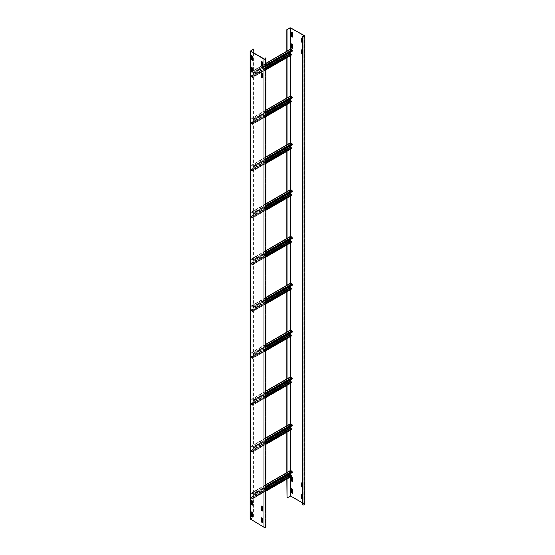 <?xml version="1.0" encoding="UTF-8"?>
<svg xmlns="http://www.w3.org/2000/svg" width="555" height="555" viewBox="0 0 555 555"><rect width="100%" height="100%" fill="white"/><g stroke="black" fill="none" stroke-linecap="round" stroke-linejoin="round"><path stroke-width="0.42" stroke-dasharray="2.77 2.08" d="M304.327 36.491L304.327 503.961A0.86 0.499 0 0 1 304.584 504.308A0.86 0.499 0 0 1 304.05 504.766A0.86 0.499 0 0 1 303.113 504.662L302.503 504.544M286.831 497.835L290.813 495.92L304.535 503.843A1.145 0.659 180 0 1 304.868 504.308M304.327 503.961L302.503 502.906M302.711 36.255L302.711 504.426M302.503 38.399L302.912 38.788L302.912 42.846L302.503 42.77M302.503 50.103L302.912 50.498L302.912 54.55L302.503 54.473M302.503 483.162L302.912 483.558L302.912 487.609L302.503 487.533M302.503 494.866L302.912 495.261L302.912 499.313L302.503 499.236M302.503 499.007L303.113 499.202L303.113 495.143L301.899 494.519M292.776 48.625L292.978 44.525L291.763 43.901M292.776 36.921L292.978 32.821L291.763 32.197M292.776 481.685L292.978 477.584L291.763 476.96M302.503 487.297L303.113 487.498L303.113 483.44L301.899 482.815M292.776 493.388L292.978 489.288L291.763 488.664M302.503 54.237L303.113 54.439L303.113 50.38L301.899 49.756M302.503 42.534L303.113 42.728L303.113 38.677L301.899 38.052M286.831 51.24L286.831 57.713M286.831 98.055L286.831 104.527M286.831 144.869L286.831 151.349M286.831 191.69L286.831 198.163M286.831 238.504L286.831 244.984M286.831 285.325L286.831 291.798M286.831 332.14L286.831 338.612M286.831 378.961L286.831 385.434M286.831 425.775L286.831 432.248M286.831 472.589L286.831 479.069M287.032 51.122L287.032 57.595M287.032 97.937L287.032 104.409M287.032 144.758L287.032 151.231M287.032 191.572L287.032 198.045M287.032 238.386L287.032 244.866M287.032 285.402L287.032 291.68M287.032 332.216L287.032 338.495M287.032 379.037L287.032 385.316M287.032 425.851L287.032 432.13M287.032 472.673L287.032 478.951M265.949 526.785A1.145 0.659 180 0 0 265.609 526.313L265.207 526.078L265.408 526.431A0.86 0.499 0 0 1 265.658 526.785A0.86 0.499 0 0 1 265.13 527.243A0.86 0.499 0 0 1 264.194 527.132L250.472 519.216L253.788 517.142L250.27 518.939L250.27 50.769M265.006 526.196L265.006 59.094M262.57 522.533L262.772 518.432L261.558 517.808M262.57 510.822L262.772 506.729L261.558 506.104M252.435 60.211L252.636 56.11L251.422 55.486M262.57 77.769L262.772 73.669L261.558 73.045M262.57 66.059L262.772 61.966L261.558 61.341M252.435 504.974L252.636 500.874L251.422 500.249M252.435 71.914L252.636 67.814L251.422 67.19M252.435 516.677L252.636 512.584L251.422 511.96M265.207 526.078L265.207 57.907M253.579 517.031L253.579 48.854M253.788 517.142L253.788 52.954M252.435 71.734L253.267 72.212L253.163 73.753L292.166 51.004L291.965 50.103L290.605 49.388L290.341 51.275L290.459 49.138M252.962 73.635L253.149 72.518L251.935 71.81L250.472 74.294L251.408 71.879L290.341 49.402M290.751 49.402L251.609 71.997L290.543 49.52M265.949 68.792L252.296 76.673L252.241 77.353L250.68 76.285L250.68 74.412M290.154 52.399L290.543 51.393M291.507 54.036L291.229 54.744L290.438 54.654M252.296 76.673L265.949 69.028M250.472 74.294L250.881 76.867L252.379 77.596L252.504 76.791M290.341 51.275L289.405 53.689L289.578 54.529L290.792 55.229L291.43 54.862M253.163 73.753L265.949 66.378M265.949 116.585L252.379 124.417L250.472 122.981L250.472 121.108L251.408 118.701L252.046 118.326L253.267 119.034L253.163 120.574L292.166 97.819L291.965 96.924L290.605 96.209L290.341 98.096L290.459 95.959M252.962 120.456L253.149 119.332L251.935 118.631L250.472 121.108M290.751 96.223L251.609 118.812L290.543 96.334M265.949 115.613L252.296 123.487L252.241 124.167L250.68 123.099L250.68 121.226M290.154 99.213L290.543 98.207M291.507 100.857L290.91 101.745L290.438 101.468M252.296 123.487L265.949 115.842M252.379 124.417L252.504 123.605M290.341 98.096L289.405 100.504L289.578 101.343L290.792 102.044L291.43 101.676M265.949 110.306L290.341 96.223M253.163 120.574L265.949 113.192M265.949 163.406L252.379 171.231L250.472 169.802L250.472 167.929L251.408 165.515L252.046 165.147L253.267 165.848L253.163 167.388L292.166 144.64L291.965 143.738L290.605 143.023L290.341 144.91L290.459 142.774M252.962 167.27L253.149 166.146L251.935 165.445L250.472 167.929M290.751 143.037L251.609 165.633L290.543 143.155M265.949 162.428L252.296 170.309L252.241 170.989L250.68 169.92L250.68 168.047M290.154 146.034L290.543 145.028M291.507 147.672L291.229 148.379L290.438 148.289M252.296 170.309L265.949 162.664M252.379 171.231L252.504 170.427M290.341 144.91L289.405 147.325L289.578 148.157L290.792 148.865L291.43 148.497M265.949 157.12L290.341 143.037M253.163 167.388L265.949 160.006M265.949 210.22L252.379 218.053L250.472 216.617L250.472 214.743L251.408 212.329L252.046 211.961L253.267 212.662L253.163 214.209L292.166 191.454L291.965 190.559L290.605 189.838L290.341 191.725L290.459 189.595M252.962 214.091L253.149 212.967L251.935 212.267L250.472 214.743M290.751 189.852L251.935 212.267L290.543 189.97M265.949 209.249L252.296 217.123L252.241 217.803L250.68 216.734L250.68 214.861M290.154 192.849L290.543 191.843M291.507 194.493L290.91 195.381L290.438 195.103M252.296 217.123L265.949 209.478M252.379 218.053L252.504 217.241M290.341 191.725L289.405 194.139L289.578 194.978L290.792 195.679L291.43 195.311M265.949 203.942L290.341 189.852M253.163 214.209L265.949 206.828M265.949 257.034L252.379 264.867L250.472 263.438L250.472 261.565L251.408 259.15L252.046 258.783L253.267 259.483L253.163 261.023L292.166 238.268L291.965 237.374L290.605 236.659L290.341 238.546L290.459 236.409M252.962 260.905L253.149 259.782L251.935 259.081L250.472 261.565M290.751 236.673L251.609 259.268L290.543 236.791M265.949 256.063L252.296 263.944L252.241 264.617L250.68 263.556L250.68 261.683M290.154 239.67L290.543 238.664M291.507 241.307L290.91 242.195L290.438 241.925M252.296 263.944L265.949 256.299M252.379 264.867L252.504 264.062M290.341 238.546L289.405 240.96L289.578 241.793L290.792 242.5L291.43 242.126M265.949 250.756L290.341 236.673M253.163 261.023L265.949 253.642M265.949 303.856L252.379 311.688L250.472 310.252L250.472 308.379L251.408 305.965L252.046 305.597L253.267 306.298L253.163 307.838L292.166 285.09L291.965 284.188L290.605 283.473L290.341 285.36L290.459 283.223M252.962 307.727L253.149 306.603L251.935 305.902L250.472 308.379M290.751 283.487L251.935 305.902L290.543 283.605M265.949 302.877L252.296 310.758L252.241 311.438L250.68 310.37L250.68 308.497M290.154 286.484L290.543 285.478M291.507 288.121L290.91 289.016L290.438 288.739M252.296 310.758L265.949 303.113M252.379 311.688L252.504 310.876M290.341 285.36L289.405 287.774L289.578 288.614L290.792 289.315L291.43 288.947M265.949 297.577L290.341 283.487L290.341 286.373M253.163 307.838L265.949 300.463M265.949 350.67L252.379 358.502L250.472 357.066L250.472 355.2L251.408 352.786L252.046 352.411L253.267 353.119L253.163 354.659L292.166 331.904L291.965 331.009L290.605 330.294L290.341 332.181L290.459 330.045M252.962 354.541L253.149 353.417L251.935 352.716L250.472 355.2M290.751 330.308L251.609 352.904L290.543 330.426M265.949 349.699L252.296 357.58L252.241 358.252L250.68 357.184L250.68 355.311M290.154 333.298L290.543 332.299M291.507 334.942L290.91 335.83L290.438 335.56M252.296 357.58L265.949 349.934M252.379 358.502L252.504 357.691M290.341 332.181L289.405 334.589L289.578 335.428L290.792 336.129L291.43 335.761M265.949 344.391L290.341 330.308L290.341 333.194M253.163 354.659L265.949 347.277M265.949 397.491L252.379 405.317L250.472 403.887L250.472 402.014L251.408 399.6L252.046 399.232L253.267 399.933L253.163 401.473L292.166 378.725L291.965 377.823L290.605 377.109L290.341 378.996L290.459 376.859M252.962 401.355L253.149 400.238L251.935 399.531L250.472 402.014M290.751 377.123L251.609 399.718L290.543 377.24M265.949 396.513L252.296 404.394L252.241 405.074L250.68 404.005L250.68 402.132M290.154 380.119L290.543 379.114M291.507 381.757L291.229 382.464L290.438 382.374M252.296 404.394L265.949 396.749M252.379 405.317L252.504 404.512M290.341 378.996L289.405 381.41L289.578 382.249L290.792 382.95L291.43 382.582M265.949 391.206L290.341 377.123L290.341 380.008M253.163 401.473L265.949 394.099M265.949 444.305L252.379 452.138L250.472 450.702L250.472 448.829L251.408 446.421L252.046 446.047L253.267 446.754L253.163 448.294L292.166 425.539L291.965 424.644L290.605 423.923L290.341 425.81L290.459 423.68M252.962 448.176L253.149 447.052L251.935 446.352L250.472 448.829M290.751 423.944L251.609 446.532L290.543 424.055M265.949 443.334L252.296 451.208L252.241 451.888L250.68 450.82L250.68 448.946M290.154 426.934L290.543 425.928M291.507 428.578L290.91 429.466L290.438 429.188M252.296 451.208L265.949 443.563M252.379 452.138L252.504 451.326M290.341 425.81L289.405 428.224L289.578 429.064L290.792 429.764L291.43 429.397M265.949 438.027L290.341 423.944L290.341 426.83M253.163 448.294L265.949 440.913M265.949 491.119L252.379 498.952L250.472 497.523L250.472 495.65L251.408 493.235L252.046 492.868L253.267 493.568L253.163 495.109L292.166 472.361L291.965 471.459L290.605 470.744L290.341 472.631L290.459 470.494M252.962 494.991L253.149 493.867L251.935 493.166L250.472 495.65M290.751 470.758L251.609 493.353L290.543 470.876M265.949 490.148L252.296 498.029L252.241 498.709L250.68 497.641L250.68 495.768M290.154 473.755L290.543 472.749M291.507 475.392L291.229 476.1L290.438 476.01M252.296 498.577L291.229 476.1L252.095 498.688M252.296 498.029L265.949 490.384M252.379 498.952L252.504 498.147M290.341 472.631L289.405 475.045L289.578 475.878L290.792 476.585L291.43 476.211M265.949 484.841L290.341 470.758L290.341 473.644M253.163 495.109L265.949 487.727M303.113 504.662L303.113 36.491M290.612 476.884L290.612 475.906M290.612 473.491L290.612 470.473M290.612 430.063L290.612 429.091M290.612 426.67L290.612 423.652M290.612 383.248L290.612 382.27M290.612 379.856L290.612 376.838M290.612 336.427L290.612 335.456M290.612 333.035L290.612 330.024M290.612 289.613L290.612 288.642M290.612 286.22L290.612 283.203M290.612 242.799L290.612 241.82M290.612 239.399L290.612 236.388M290.612 195.977L290.612 195.006M290.612 192.585L290.612 189.567M290.612 149.163L290.612 148.185M290.612 145.771L290.612 142.753M290.612 102.342L290.612 101.371M290.612 98.95L290.612 95.932M290.612 55.528L290.612 54.55M290.612 52.135L290.612 49.117M290.341 49.208L290.341 52.288M290.341 54.598L290.341 55.68M290.341 96.029L290.341 99.109M290.341 101.419L290.341 102.502M290.341 142.843L290.341 145.923M290.341 148.234L290.341 149.316M290.341 189.657L290.341 192.745M290.341 195.048L290.341 196.137M290.341 236.479L290.341 239.559M290.341 241.869L290.341 242.951M290.341 288.683L290.341 289.772M290.341 335.504L290.341 336.587M290.341 382.319L290.341 383.401M290.341 429.133L290.341 430.222M290.341 475.954L290.341 477.036M304.535 503.843L304.535 35.673M290.813 27.75L290.813 495.92M290.14 495.92L290.14 27.75M265.408 58.962L265.408 526.431M264.194 527.132L264.194 58.962M265.609 526.313L265.609 58.143M292.166 50.456L253.233 72.934M253.149 72.518L291.965 50.103M265.949 67.467L250.68 76.285M250.881 76.632L265.949 67.939M265.949 69.576L252.504 77.339M250.472 76.167L289.405 53.689M252.435 71.29L262.029 65.747M262.57 65.434L265.949 63.485M252.095 77.568L290.792 55.229M289.578 54.529L250.881 76.867M265.949 64.893L253.267 72.212M253.434 73.052L265.949 65.83M292.166 97.271L253.233 119.748M253.149 119.332L291.965 96.924M265.949 114.281L250.68 123.099M250.881 123.453L265.949 114.753M265.949 116.39L252.504 124.154M250.472 122.981L289.405 100.504M252.095 124.389L290.792 102.044M289.578 101.343L250.881 123.689M265.949 111.708L253.267 119.034M253.434 119.866L265.949 112.644M292.166 144.092L253.233 166.569M253.149 166.146L291.965 143.738M265.949 161.103L250.68 169.92M250.881 170.267L265.949 161.567M265.949 163.212L252.504 170.975M250.472 169.802L289.405 147.325M252.095 171.204L290.792 148.865M289.578 148.157L250.881 170.503M265.949 158.529L253.267 165.848M253.434 166.687L265.949 159.465M292.166 190.906L253.233 213.384M253.149 212.967L291.965 190.559M265.949 207.917L250.68 216.734M250.881 217.088L265.949 208.389M265.949 210.026L252.504 217.789M250.472 216.617L289.405 194.139M252.095 218.025L290.792 195.679M289.578 194.978L250.881 217.317M265.949 205.343L253.267 212.662M253.434 213.502L265.949 206.28M292.166 237.727L253.233 260.205M253.149 259.782L291.965 237.374M265.949 254.738L250.68 263.556M250.881 263.902L265.949 255.203M265.949 256.84L252.504 264.603M250.472 263.438L289.405 240.96M252.095 264.839L290.792 242.5M289.578 241.793L250.881 264.138M265.949 252.164L253.267 259.483M253.434 260.323L265.949 253.101M292.166 284.542L253.233 307.019M253.149 306.603L291.965 284.188M265.949 301.552L250.68 310.37M250.881 310.724L265.949 302.024M265.949 303.661L252.504 311.424M250.472 310.252L289.405 287.774M252.095 311.66L290.792 289.315M289.578 288.614L250.881 310.953M265.949 298.978L253.267 306.298M253.434 307.137L265.949 299.915M292.166 331.363L253.233 353.84M253.149 353.417L291.965 331.009M265.949 348.373L250.68 357.184M250.881 357.538L265.949 348.838M265.949 350.476L252.504 358.239M250.472 357.066L289.405 334.589M252.095 358.475L290.792 336.129M289.578 335.428L250.881 357.774M265.949 345.793L253.267 353.119M253.434 353.951L265.949 346.729M292.166 378.177L253.233 400.654M253.149 400.238L291.965 377.823M265.949 395.188L250.68 404.005M250.881 404.352L265.949 395.66M265.949 397.297L252.504 405.06M250.472 403.887L289.405 381.41M252.095 405.289L290.792 382.95M289.578 382.249L250.881 404.588M265.949 392.614L253.267 399.933M253.434 400.772L265.949 393.55M292.166 424.991L253.233 447.469M253.149 447.052L291.965 424.644M265.949 442.002L250.68 450.82M250.881 451.173L265.949 442.474M265.949 444.111L252.504 451.874M250.472 450.702L289.405 428.224M252.095 452.11L290.792 429.764M289.578 429.064L250.881 451.409M265.949 439.428L253.267 446.754M253.434 447.587L265.949 440.365M292.166 471.812L253.233 494.29M253.149 493.867L291.965 471.459M265.949 488.823L250.68 497.641M250.881 497.988L265.949 489.288M265.949 490.932L252.504 498.688M250.472 497.523L289.405 475.045M252.095 498.924L290.792 476.585M289.578 475.878L250.881 498.223M265.949 486.249L253.267 493.568M253.434 494.408L265.949 487.186M304.584 504.308L304.584 36.137M265.658 58.608L265.658 526.785M250.416 50.963L250.416 519.133M290.605 49.388L251.755 71.817M291.091 54.924L252.241 77.353M265.949 63.291L262.57 65.24M261.863 65.65L252.435 71.096M265.949 69.77L252.379 77.596M290.605 96.209L251.755 118.638M291.091 101.738L252.241 124.167M265.949 110.112L251.692 118.34M290.605 143.023L251.755 165.452M291.091 148.553L252.241 170.989M265.949 156.926L251.692 165.154M290.605 189.838L251.755 212.267M291.091 195.374L252.241 217.803M265.949 203.747L251.692 211.975M290.605 236.659L251.755 259.088M291.091 242.188L252.241 264.617M265.949 250.562L251.692 258.79M290.605 283.473L251.755 305.902M291.091 289.009L252.241 311.438M265.949 297.383L251.692 305.611M290.605 330.294L251.755 352.723M291.091 335.824L252.241 358.252M265.949 344.197L251.692 352.425M290.605 377.109L251.755 399.538M291.091 382.645L252.241 405.074M265.949 391.011L251.692 399.246M290.605 423.923L251.755 446.359M291.091 429.459L252.241 451.888M265.949 437.833L251.692 446.06M290.605 470.744L251.755 493.173M291.091 476.273L252.241 498.709M265.949 484.647L251.692 492.875"/><path stroke-width="0.83" d="M304.868 36.137L304.868 504.308A1.145 0.659 180 0 1 304.161 504.918A1.145 0.659 180 0 1 302.912 504.779L302.503 504.544L302.503 36.373L303.113 36.491A0.86 0.499 180 0 0 304.05 36.595A0.86 0.499 180 0 0 304.584 36.137A0.86 0.499 180 0 0 304.327 35.784L290.612 27.868L286.831 29.665L290.14 27.75L304.535 35.673A1.145 0.659 0 0 1 304.868 36.137A1.145 0.659 0 0 1 304.161 36.748A1.145 0.659 0 0 1 302.912 36.609L302.503 36.373M287.032 478.951L287.032 497.953L286.831 479.069M287.032 497.953L290.612 496.038L290.612 476.884M302.503 502.906L290.612 496.038M302.503 42.77L301.698 42.145L301.698 38.087L302.503 38.399M302.503 54.473L301.698 53.849L301.698 49.79L302.503 50.103M291.694 488.629L292.776 489.406L292.735 493.555L291.562 492.764L291.562 488.705M302.503 487.533L301.698 486.908L301.698 482.85L302.503 483.162M302.503 499.236L301.698 498.612L301.698 494.554L302.503 494.866M292.638 48.778L291.562 48.001L291.597 43.852L292.776 44.643L292.776 48.701M291.694 476.925L292.776 477.702L292.735 481.844L291.562 481.06L291.562 477.002M292.638 37.074L291.562 36.297L291.597 32.148L292.776 32.939L292.776 36.998M301.899 494.519L301.899 498.494L302.503 499.007M291.763 43.901L291.763 47.883L292.776 48.625M291.763 32.197L291.763 36.179L292.776 36.921M291.763 476.96L291.763 480.942L292.776 481.685M301.899 482.815L301.899 486.79L302.503 487.297M291.763 488.664L291.763 492.646L292.776 493.388M301.899 49.756L301.899 53.731L302.503 54.237M301.899 38.052L301.899 42.027L302.503 42.534M286.831 29.665L286.831 51.24M286.831 57.713L286.831 98.055M286.831 104.527L286.831 144.869M286.831 151.349L286.831 191.69M286.831 198.163L286.831 238.504M286.831 244.984L286.831 285.325M286.831 291.798L286.831 332.14M286.831 338.612L286.831 378.961M286.831 385.434L286.831 425.775M286.831 432.248L286.831 472.589M287.032 29.776L287.032 51.122M287.032 57.595L287.032 97.937M287.032 104.409L287.032 144.758M287.032 151.231L287.032 191.572M287.032 198.045L287.032 238.386M287.032 244.866L287.032 285.402M287.032 291.68L287.032 332.216M287.032 338.495L287.032 379.037M287.032 385.316L287.032 425.851M287.032 432.13L287.032 472.673M253.788 52.954L253.788 48.972L250.472 51.039L264.194 58.962A0.86 0.499 180 0 0 265.13 59.066A0.86 0.499 180 0 0 265.658 58.608A0.86 0.499 180 0 0 265.408 58.261L265.207 57.907L265.609 58.143A1.145 0.659 0 0 1 265.949 58.608L265.949 526.785A1.145 0.659 180 0 1 265.241 527.396A1.145 0.659 180 0 1 263.986 527.25L250.27 518.939M253.788 48.972L250.27 51.157L263.986 59.08A1.145 0.659 0 0 0 265.241 59.218A1.145 0.659 0 0 0 265.949 58.608M265.006 59.094L265.006 58.025M261.558 517.808L261.558 521.79L262.57 522.533M261.558 506.104L261.558 510.087L262.57 510.822M251.422 55.486L251.422 59.468L252.435 60.211M261.558 73.045L261.558 77.027L262.57 77.769M261.558 61.341L261.558 65.323L262.57 66.059M251.422 500.249L251.422 504.231L252.435 504.974M251.422 67.19L251.422 71.172L252.435 71.914M251.422 511.96L251.422 515.935L252.435 516.677M262.57 62.084L262.529 66.225L261.356 65.434L261.356 61.383L262.57 62.084M251.353 500.215L252.435 500.992L252.393 505.14L251.214 504.349L251.214 500.291M252.296 516.83L251.214 516.053L251.255 511.911L252.435 512.695L252.435 516.754M252.435 67.932L252.393 72.081L251.214 71.29L251.214 67.231L252.435 67.932M262.432 77.922L261.356 77.145L261.391 72.996L262.57 73.787L262.57 77.846M251.353 55.451L252.435 56.228L252.393 60.377L251.214 59.586L251.214 55.528M262.432 510.982L261.356 510.198L261.391 506.056L262.57 506.847L262.57 510.905M262.432 522.685L261.356 521.908L261.391 517.76L262.57 518.55L262.57 522.609M265.949 66.378L292.367 51.122L291.965 49.874L290.459 49.138L265.949 63.291M290.438 54.654L289.606 53.807L290.154 52.399M265.949 68.792L291.708 54.154L265.949 69.028M290.792 55.229L291.708 54.154M252.435 71.734L251.408 71.879M265.949 113.192L292.367 97.937L291.965 96.688L290.459 95.959L265.949 110.112M290.438 101.468L289.606 100.621L290.154 99.213M265.949 115.613L291.708 100.975L265.949 115.842M290.792 102.044L291.708 100.975M265.949 160.006L292.367 144.751L291.965 143.502L290.459 142.774L265.949 156.926M290.438 148.289L289.606 147.443L290.154 146.034M265.949 162.428L291.708 147.79L265.949 162.664M290.792 148.865L291.708 147.79M265.949 206.828L292.367 191.572L291.965 190.323L290.459 189.595L265.949 203.747M290.438 195.103L289.606 194.257L290.154 192.849M265.949 209.249L291.708 194.604L265.949 209.478M290.792 195.679L291.708 194.604M265.949 253.642L292.367 238.386L291.965 237.138L290.459 236.409L265.949 250.562M290.438 241.925L289.606 241.078L290.154 239.67M265.949 256.063L291.708 241.425L265.949 256.299M290.792 242.5L291.708 241.425M265.949 300.463L292.367 285.208L291.965 283.959L290.459 283.223L265.949 297.383M290.438 288.739L289.606 287.892L290.154 286.484M265.949 302.877L291.708 288.239L265.949 303.113M290.792 289.315L291.708 288.239M265.949 347.277L292.367 332.022L291.965 330.773L290.459 330.045L265.949 344.197M290.438 335.56L289.606 334.707L290.154 333.298M265.949 349.699L291.708 335.06L265.949 349.934M290.792 336.129L291.708 335.06M265.949 394.099L292.367 378.843L291.965 377.594L290.459 376.859L265.949 391.011M290.438 382.374L289.606 381.528L290.154 380.119M265.949 396.513L291.708 381.875L265.949 396.749M290.792 382.95L291.708 381.875M265.949 440.913L292.367 425.657L291.965 424.409L290.459 423.68L265.949 437.833M290.438 429.188L289.606 428.342L290.154 426.934M265.949 443.334L291.708 428.696L265.949 443.563M290.792 429.764L291.708 428.696M265.949 487.727L292.367 472.471L291.965 471.223L290.459 470.494L265.949 484.647M290.438 476.01L289.606 475.163L290.154 473.755M265.949 490.148L291.708 475.51L265.949 490.384M290.792 476.585L291.708 475.51M304.327 35.784L304.327 36.491M290.612 475.906L290.612 473.491M290.612 470.473L290.612 430.063M290.612 429.091L290.612 426.67M290.612 423.652L290.612 383.248M290.612 382.27L290.612 379.856M290.612 376.838L290.612 336.427M290.612 335.456L290.612 333.035M290.612 330.024L290.612 289.613M290.612 288.642L290.612 286.22M290.612 283.203L290.612 242.799M290.612 241.82L290.612 239.399M290.612 236.388L290.612 195.977M290.612 195.006L290.612 192.585M290.612 189.567L290.612 149.163M290.612 148.185L290.612 145.771M290.612 142.753L290.612 102.342M290.612 101.371L290.612 98.95M290.612 95.932L290.612 55.528M290.612 54.55L290.612 52.135M290.612 49.117L290.612 27.868M290.341 27.868L290.341 49.208M290.341 52.288L290.341 54.598M290.341 55.68L290.341 96.029M290.341 99.109L290.341 101.419M290.341 102.502L290.341 142.843M290.341 145.923L290.341 148.234M290.341 149.316L290.341 189.657M290.341 192.745L290.341 195.048M290.341 196.137L290.341 236.479M290.341 239.559L290.341 241.869M290.341 242.951L290.341 283.487M290.341 286.373L290.341 288.683M290.341 289.772L290.341 330.308M290.341 333.194L290.341 335.504M290.341 336.587L290.341 377.123M290.341 380.008L290.341 382.319M290.341 383.401L290.341 423.944M290.341 426.83L290.341 429.133M290.341 430.222L290.341 470.758M290.341 473.644L290.341 475.954M290.341 477.036L290.341 496.038M302.912 36.609L302.912 504.779M265.408 58.261L265.408 58.962M263.986 59.08L263.986 527.25M250.27 519.327L250.27 51.157M289.606 53.807L265.949 67.467M265.949 67.939L289.696 54.223M291.43 54.862L265.949 69.576M252.046 71.512L252.435 71.29M262.029 65.747L262.57 65.434M265.949 63.485L290.751 49.166M291.965 49.874L265.949 64.893M265.949 65.83L292.367 50.574M289.606 100.621L265.949 114.281M265.949 114.753L289.696 101.045M291.43 101.676L265.949 116.39M265.949 110.306L290.751 95.987M291.965 96.688L265.949 111.708M265.949 112.644L292.367 97.389M289.606 147.443L265.949 161.103M265.949 161.567L289.696 147.859M291.43 148.497L265.949 163.212M265.949 157.12L290.751 142.802M291.965 143.502L265.949 158.529M265.949 159.465L292.367 144.21M289.606 194.257L265.949 207.917M265.949 208.389L289.696 194.673M291.43 195.311L265.949 210.026M265.949 203.942L290.751 189.623M291.965 190.323L265.949 205.343M265.949 206.28L292.367 191.024M289.606 241.078L265.949 254.738M265.949 255.203L289.696 241.494M291.43 242.126L265.949 256.84M265.949 250.756L290.751 236.437M291.965 237.138L265.949 252.164M265.949 253.101L292.367 237.845M289.606 287.892L265.949 301.552M265.949 302.024L289.696 288.309M291.43 288.947L265.949 303.661M265.949 297.577L290.751 283.258M291.965 283.959L265.949 298.978M265.949 299.915L292.367 284.659M289.606 334.707L265.949 348.373M265.949 348.838L289.696 335.13M291.43 335.761L265.949 350.476M265.949 344.391L290.751 330.072M291.965 330.773L265.949 345.793M265.949 346.729L292.367 331.474M289.606 381.528L265.949 395.188M265.949 395.66L289.696 381.944M291.43 382.582L265.949 397.297M265.949 391.206L290.751 376.887M291.965 377.594L265.949 392.614M265.949 393.55L292.367 378.295M289.606 428.342L265.949 442.002M265.949 442.474L289.696 428.765M291.43 429.397L265.949 444.111M265.949 438.027L290.751 423.708M291.965 424.409L265.949 439.428M265.949 440.365L292.367 425.109M289.606 475.163L265.949 488.823M265.949 489.288L289.696 475.579M291.43 476.211L265.949 490.932M265.949 484.841L290.751 470.522M291.965 471.223L265.949 486.249M265.949 487.186L292.367 471.93M250.132 50.963L250.132 519.133M262.57 65.24L261.863 65.65M252.435 71.096L251.727 71.505M291.146 55.216L265.949 69.77M291.146 102.037L265.949 116.585M291.146 148.851L265.949 163.406M291.146 195.672L265.949 210.22M291.146 242.486L265.949 257.034M291.146 289.301L265.949 303.856M291.146 336.122L265.949 350.67M291.146 382.936L265.949 397.491M291.146 429.757L265.949 444.305M291.146 476.572L265.949 491.119"/></g></svg>
